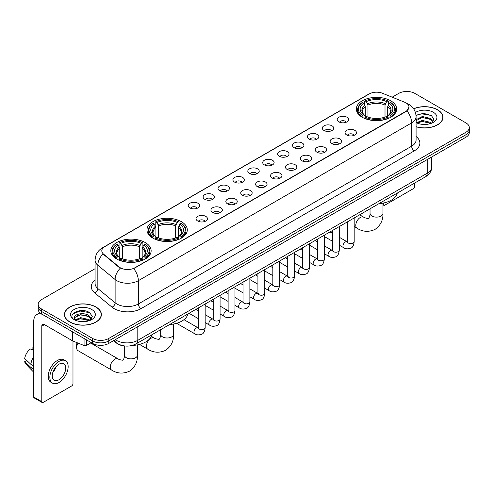 <?xml version="1.0" encoding="UTF-8"?>
<svg xmlns="http://www.w3.org/2000/svg" width="494" height="494" viewBox="0 0 494 494"><rect width="100%" height="100%" fill="white"/><g stroke="black" fill="none" stroke-linecap="round" stroke-linejoin="round"><path stroke-width="0.74" d="M181.384 221.67A20.161 11.64 0 0 0 159.414 219.151A20.161 11.64 0 0 0 146.965 229.901A20.161 11.64 0 0 0 152.868 238.133A20.161 11.64 0 0 0 174.839 240.658A20.161 11.64 0 0 0 187.288 229.901A20.161 11.64 0 0 0 181.384 221.67M145.23 242.542A20.161 11.64 0 0 0 123.259 240.022A20.161 11.64 0 0 0 110.817 250.773A20.161 11.64 0 0 0 116.72 259.004A20.161 11.64 0 0 0 138.691 261.53A20.161 11.64 0 0 0 151.139 250.773A20.161 11.64 0 0 0 145.23 242.542M390.754 100.795A20.161 11.64 0 0 0 368.783 98.269A20.161 11.64 0 0 0 356.335 109.026A20.161 11.64 0 0 0 362.238 117.257A20.161 11.64 0 0 0 384.215 119.776A20.161 11.64 0 0 0 396.657 109.026A20.161 11.64 0 0 0 390.754 100.795M338.896 121.882A5.706 3.291 180 0 1 337.76 120.95A5.706 3.291 180 0 1 339.65 116.856A5.706 3.291 180 0 1 346.961 117.226A5.706 3.291 180 0 1 348.097 120.95A5.706 3.291 180 0 1 338.896 121.882M346.269 122.222A3.421 1.976 0 0 0 345.349 121.258A3.421 1.976 0 0 0 341.978 120.758A3.421 1.976 0 0 0 339.588 122.222M323.99 130.484A5.706 3.291 180 0 1 322.86 129.552A5.706 3.291 180 0 1 324.749 125.457A5.706 3.291 180 0 1 332.061 125.828A5.706 3.291 180 0 1 333.197 129.552A5.706 3.291 180 0 1 323.99 130.484M331.369 130.83A3.421 1.976 0 0 0 330.449 129.866A3.421 1.976 0 0 0 327.077 129.36A3.421 1.976 0 0 0 324.688 130.83M309.09 139.086A5.706 3.291 180 0 1 307.96 138.159A5.706 3.291 180 0 1 309.849 134.059A5.706 3.291 180 0 1 317.16 134.43A5.706 3.291 180 0 1 318.29 138.159A5.706 3.291 180 0 1 309.09 139.086M316.463 139.432A3.421 1.976 0 0 0 315.549 138.468A3.421 1.976 0 0 0 312.171 137.968A3.421 1.976 0 0 0 309.787 139.432M294.189 147.694A5.706 3.291 180 0 1 293.059 146.761A5.706 3.291 180 0 1 294.949 142.667A5.706 3.291 180 0 1 302.26 143.032A5.706 3.291 180 0 1 303.39 146.761A5.706 3.291 180 0 1 294.189 147.694M301.562 148.033A3.421 1.976 0 0 0 300.648 147.07A3.421 1.976 0 0 0 297.271 146.57A3.421 1.976 0 0 0 294.887 148.033M279.289 156.295A5.706 3.291 180 0 1 278.159 155.363A5.706 3.291 180 0 1 280.049 151.269A5.706 3.291 180 0 1 287.36 151.633A5.706 3.291 180 0 1 288.49 155.363A5.706 3.291 180 0 1 279.289 156.295M286.662 156.635A3.421 1.976 0 0 0 285.742 155.672A3.421 1.976 0 0 0 282.37 155.172A3.421 1.976 0 0 0 279.987 156.635M264.389 164.897A5.706 3.291 180 0 1 263.253 163.965A5.706 3.291 180 0 1 265.148 159.871A5.706 3.291 180 0 1 272.46 160.241A5.706 3.291 180 0 1 273.59 163.965A5.706 3.291 180 0 1 264.389 164.897M271.762 165.237A3.421 1.976 0 0 0 270.842 164.28A3.421 1.976 0 0 0 267.47 163.773A3.421 1.976 0 0 0 265.08 165.237M249.489 173.499A5.706 3.291 180 0 1 248.352 172.567A5.706 3.291 180 0 1 250.242 168.473A5.706 3.291 180 0 1 257.553 168.843A5.706 3.291 180 0 1 258.689 172.567A5.706 3.291 180 0 1 249.489 173.499M256.861 173.845A3.421 1.976 0 0 0 255.941 172.881A3.421 1.976 0 0 0 252.57 172.381A3.421 1.976 0 0 0 250.18 173.845M234.588 182.107A5.706 3.291 180 0 1 233.452 181.174A5.706 3.291 180 0 1 235.342 177.08A5.706 3.291 180 0 1 242.653 177.445A5.706 3.291 180 0 1 243.789 181.174A5.706 3.291 180 0 1 234.588 182.107M241.961 182.447A3.421 1.976 0 0 0 241.041 181.483A3.421 1.976 0 0 0 237.67 180.983A3.421 1.976 0 0 0 235.28 182.447M219.682 190.709A5.706 3.291 180 0 1 218.552 189.776A5.706 3.291 180 0 1 220.441 185.682A5.706 3.291 180 0 1 227.753 186.047A5.706 3.291 180 0 1 228.883 189.776A5.706 3.291 180 0 1 219.682 190.709M227.061 191.048A3.421 1.976 0 0 0 226.141 190.085A3.421 1.976 0 0 0 222.769 189.585A3.421 1.976 0 0 0 220.38 191.048M204.782 199.31A5.706 3.291 180 0 1 203.652 198.378A5.706 3.291 180 0 1 205.541 194.284A5.706 3.291 180 0 1 212.852 194.655A5.706 3.291 180 0 1 213.982 198.378A5.706 3.291 180 0 1 204.782 199.31M212.154 199.65A3.421 1.976 0 0 0 211.241 198.687A3.421 1.976 0 0 0 207.863 198.187A3.421 1.976 0 0 0 205.479 199.65M189.881 207.912A5.706 3.291 180 0 1 188.751 206.98A5.706 3.291 180 0 1 190.641 202.886A5.706 3.291 180 0 1 197.952 203.256A5.706 3.291 180 0 1 199.082 206.98A5.706 3.291 180 0 1 189.881 207.912M197.254 208.258A3.421 1.976 0 0 0 196.334 207.295A3.421 1.976 0 0 0 192.963 206.788A3.421 1.976 0 0 0 190.579 208.258M346.72 135.004A5.706 3.291 180 0 1 345.59 134.072A5.706 3.291 180 0 1 347.48 129.978A5.706 3.291 180 0 1 354.791 130.348A5.706 3.291 180 0 1 355.921 134.072A5.706 3.291 180 0 1 346.72 135.004M354.093 135.344A3.421 1.976 0 0 0 353.179 134.38A3.421 1.976 0 0 0 349.801 133.88A3.421 1.976 0 0 0 347.418 135.344M331.82 143.606A5.706 3.291 180 0 1 330.69 142.673A5.706 3.291 180 0 1 332.579 138.579A5.706 3.291 180 0 1 339.891 138.95A5.706 3.291 180 0 1 341.021 142.673A5.706 3.291 180 0 1 331.82 143.606M339.193 143.952A3.421 1.976 0 0 0 338.273 142.988A3.421 1.976 0 0 0 334.901 142.488A3.421 1.976 0 0 0 332.518 143.952M316.92 152.208A5.706 3.291 180 0 1 315.783 151.281A5.706 3.291 180 0 1 317.679 147.187A5.706 3.291 180 0 1 324.99 147.552A5.706 3.291 180 0 1 326.12 151.281A5.706 3.291 180 0 1 316.92 152.208M324.292 152.553A3.421 1.976 0 0 0 323.372 151.59A3.421 1.976 0 0 0 320.001 151.09A3.421 1.976 0 0 0 317.611 152.553M302.019 160.816A5.706 3.291 180 0 1 300.883 159.883A5.706 3.291 180 0 1 302.773 155.789A5.706 3.291 180 0 1 310.084 156.153A5.706 3.291 180 0 1 311.22 159.883A5.706 3.291 180 0 1 302.019 160.816M309.392 161.155A3.421 1.976 0 0 0 308.472 160.192A3.421 1.976 0 0 0 305.101 159.692A3.421 1.976 0 0 0 302.711 161.155M287.119 169.417A5.706 3.291 180 0 1 285.983 168.485A5.706 3.291 180 0 1 287.872 164.391A5.706 3.291 180 0 1 295.184 164.755A5.706 3.291 180 0 1 296.32 168.485A5.706 3.291 180 0 1 287.119 169.417M294.492 169.757A3.421 1.976 0 0 0 293.572 168.794A3.421 1.976 0 0 0 290.2 168.293A3.421 1.976 0 0 0 287.811 169.757M272.213 178.019A5.706 3.291 180 0 1 271.083 177.087A5.706 3.291 180 0 1 272.972 172.993A5.706 3.291 180 0 1 280.283 173.363A5.706 3.291 180 0 1 281.413 177.087A5.706 3.291 180 0 1 272.213 178.019M279.592 178.359A3.421 1.976 0 0 0 278.672 177.402A3.421 1.976 0 0 0 275.3 176.895A3.421 1.976 0 0 0 272.91 178.359M257.312 186.621A5.706 3.291 180 0 1 256.182 185.688A5.706 3.291 180 0 1 258.072 181.594A5.706 3.291 180 0 1 265.383 181.965A5.706 3.291 180 0 1 266.513 185.688A5.706 3.291 180 0 1 257.312 186.621M264.685 186.967A3.421 1.976 0 0 0 263.771 186.003A3.421 1.976 0 0 0 260.394 185.503A3.421 1.976 0 0 0 258.01 186.967M242.412 195.229A5.706 3.291 180 0 1 241.282 194.296A5.706 3.291 180 0 1 243.172 190.202A5.706 3.291 180 0 1 250.483 190.567A5.706 3.291 180 0 1 251.613 194.296A5.706 3.291 180 0 1 242.412 195.229M249.785 195.568A3.421 1.976 0 0 0 248.865 194.605A3.421 1.976 0 0 0 245.493 194.105A3.421 1.976 0 0 0 243.11 195.568M227.512 203.831A5.706 3.291 180 0 1 226.382 202.898A5.706 3.291 180 0 1 228.271 198.804A5.706 3.291 180 0 1 235.582 199.168A5.706 3.291 180 0 1 236.712 202.898A5.706 3.291 180 0 1 227.512 203.831M234.885 204.17A3.421 1.976 0 0 0 233.965 203.207A3.421 1.976 0 0 0 230.593 202.707A3.421 1.976 0 0 0 228.203 204.17M212.611 212.432A5.706 3.291 180 0 1 211.475 211.5A5.706 3.291 180 0 1 213.365 207.406A5.706 3.291 180 0 1 220.682 207.776A5.706 3.291 180 0 1 221.812 211.5A5.706 3.291 180 0 1 212.611 212.432M219.984 212.772A3.421 1.976 0 0 0 219.064 211.809A3.421 1.976 0 0 0 215.693 211.309A3.421 1.976 0 0 0 213.303 212.772M197.711 221.034A5.706 3.291 180 0 1 196.575 220.102A5.706 3.291 180 0 1 198.465 216.008A5.706 3.291 180 0 1 205.776 216.378A5.706 3.291 180 0 1 206.912 220.102A5.706 3.291 180 0 1 197.711 221.034M205.084 221.38A3.421 1.976 0 0 0 204.164 220.417A3.421 1.976 0 0 0 200.792 219.916A3.421 1.976 0 0 0 198.403 221.38M404.605 102.209A10.269 5.928 180 0 1 405.975 102.876A10.269 5.928 180 0 1 408.983 107.068A10.269 5.928 180 0 1 405.975 111.261L134.85 267.791A10.269 5.928 180 0 1 119.171 267.001L103.666 254.212A10.269 5.928 180 0 1 101.807 250.816A10.269 5.928 180 0 1 104.814 246.623L369.302 93.922A10.269 5.928 180 0 1 382.455 93.255L404.605 102.209M123.846 345.856A11.411 6.589 180 0 1 116.627 343.163L113.577 340.644M416.084 126.785A18.451 10.652 0 0 0 442.982 117.319A18.451 10.652 0 0 0 437.579 109.785A18.451 10.652 0 0 0 413.601 108.742M95.984 307.002A18.451 10.652 0 0 0 75.878 304.699A18.451 10.652 0 0 0 64.486 314.536A18.451 10.652 0 0 0 69.895 322.069A18.451 10.652 0 0 0 89.994 324.379A18.451 10.652 0 0 0 101.387 314.536A18.451 10.652 0 0 0 95.984 307.002M408.983 107.068L406.97 110.841L405.975 111.564L133.695 268.619A13.313 7.688 60 0 1 138.345 280.685A15.215 8.787 180 0 1 116.831 280.685A15.215 8.787 180 0 1 115.121 279.511L97.843 265.259A15.215 8.787 180 0 1 95.089 260.221L95.089 283.519A15.215 8.787 0 0 0 97.843 288.558L115.121 302.803A15.215 8.787 0 0 0 116.831 303.977A15.215 8.787 0 0 0 138.345 303.977L411.626 146.199A15.215 8.787 0 0 0 416.084 139.987L416.084 116.695A15.215 8.787 180 0 1 411.626 122.907A13.313 7.688 -120 0 0 406.97 110.841M95.089 268.699L41.515 299.63A11.411 6.589 0 0 0 38.174 304.285L38.174 309.256A11.411 6.589 0 0 0 41.515 313.918L92.619 343.423L92.619 340.934A11.411 6.589 0 0 0 108.76 340.934L465.959 134.708A11.411 6.589 0 0 0 469.3 130.052A11.411 6.589 0 0 1 465.959 134.708L108.76 340.934A11.411 6.589 0 0 1 92.619 340.934L41.515 311.43L92.619 340.934L92.619 338.452A11.411 6.589 0 0 0 108.76 338.452L465.959 132.225A11.411 6.589 0 0 0 469.3 127.569A11.411 6.589 0 0 0 465.959 122.907L414.855 93.403A11.411 6.589 0 0 0 398.714 93.403L392.168 97.182M38.174 306.774A11.411 6.589 0 0 0 41.515 311.43A11.411 6.589 0 0 1 38.174 306.774M121.481 268.619L119.171 267.452L102.974 253.965A13.313 8.904 129.5 0 0 97.843 265.259L97.843 288.558A3.804 2.544 -50.5 0 1 94.725 292.923A19.019 10.979 180 0 1 95.089 280.036M38.174 304.285A11.411 6.589 0 0 0 41.515 308.948L92.619 338.452M92.619 343.423A11.411 6.589 0 0 0 108.76 343.423L465.959 137.196A11.411 6.589 0 0 0 469.3 132.534L469.3 127.569M416.084 126.662A18.259 10.541 0 0 0 442.797 117.319A18.259 10.541 0 0 0 437.443 109.866A18.259 10.541 0 0 0 413.669 108.847M422.475 124.377L425.34 124.463M416.775 122.555L422.308 120.443L430.614 122.389L431.62 123.191M417.282 123.086L422.308 121.431L430.793 123.5M416.084 121.32A8.596 4.965 0 0 0 417.362 123.154M416.084 119.69L422.308 116.504L430.614 118.443L433.084 121.857M416.084 120.678L422.308 117.486L430.614 119.431L432.886 122.111M416.164 122.592L416.609 122.864M416.084 122.555A12.399 7.157 0 0 0 433.306 122.382A12.399 7.157 0 0 0 433.306 112.255A12.399 7.157 0 0 0 415.423 112.459M431.91 123.074L433.856 119.258L431.398 115.553L423.562 113.336L416.004 115.244M416.862 122.938L416.084 122.024M416.028 115.466L421.635 113.811L431.231 115.442M418.9 118.251L421.635 117.757L428.483 118.344M418.9 122.197L421.635 121.697L428.483 122.29M382.961 204.195L383.381 204.436A1.902 1.099 120 0 0 383.776 205.306A1.902 1.099 120 0 0 384.727 205.214L413.237 188.751A1.902 1.099 120 0 0 414.583 186.423L414.583 183.095M383.381 204.436L383.381 203.046M70.025 321.989A18.259 10.541 0 0 0 89.927 324.274A18.259 10.541 0 0 0 101.196 314.536A18.259 10.541 0 0 0 95.848 307.083A18.259 10.541 0 0 0 75.953 304.798A18.259 10.541 0 0 0 64.677 314.536A18.259 10.541 0 0 0 70.025 321.989M80.874 321.594L83.745 321.68M75.174 319.779L80.713 317.667L89.019 319.606L90.019 320.415M75.687 320.31L80.713 318.649L89.198 320.717M75.261 320.161L74.372 318.08A8.596 4.965 0 0 0 75.761 320.378M91.483 319.075L89.019 315.666C83.857 311.813 73.236 314.19 74.372 318.08L74.341 317.698M74.396 318.198L74.631 317.562L80.713 314.709L89.019 316.648L91.291 319.328M90.316 320.291L92.261 316.475L89.803 312.776C81.102 306.521 65.64 314.764 74.569 319.816L75.008 320.087M91.705 309.472A12.399 7.157 0 0 0 74.168 309.472A12.399 7.157 0 0 0 74.168 319.599A12.399 7.157 0 0 0 91.705 319.599A12.399 7.157 0 0 0 91.705 309.472M72.754 314.017L80.034 311.029L89.63 312.665M77.305 315.468L80.034 314.974L86.888 315.561M77.305 319.414L80.034 318.92L86.888 319.507M361.88 117.041L362.417 115.596A18.105 10.454 0 0 1 362.417 102.449L363.664 103.166A16.358 9.442 0 0 0 363.664 114.88L364.893 115.577L365.288 117.047M365.288 116.448L365.288 106.611L363.664 103.166M364.566 104.728L364.566 101.208L365.109 100.9A18.105 10.454 0 0 1 387.883 100.9L386.641 101.616A16.358 9.442 0 0 0 366.357 101.616L367.981 105.061L367.981 117.084M385.011 117.084L385.011 105.061L386.641 101.616M379.009 203.633A20.921 12.078 0 0 0 397.269 193.092M364.566 118.085A18.865 10.893 0 0 0 388.426 118.085L387.883 117.152A18.105 10.454 0 0 1 365.109 117.152L364.566 118.406M388.426 118.406L388.426 118.085M362.417 102.449L361.88 102.758A18.865 10.893 0 0 0 357.631 109.643A18.865 10.893 0 0 0 361.88 116.535M387.883 100.9L388.426 101.208L388.426 104.728M365.109 117.152L366.357 116.43A16.358 9.442 0 0 0 386.641 116.43L387.883 117.152M363.664 114.88L362.417 115.596M366.357 101.616L365.109 100.9M364.893 105.284A14.629 8.447 0 0 0 364.893 115.577L364.961 115.627C362.886 113.614 362.034 112.249 362.423 111.533A14.073 8.126 0 0 1 365.288 106.611M391.112 116.535A18.865 10.893 0 0 0 395.367 109.643A18.865 10.893 0 0 0 391.112 102.758L390.575 102.449A18.105 10.454 0 0 1 390.575 115.596L391.112 117.041M390.575 115.596L389.328 114.88A16.358 9.442 0 0 0 389.328 103.166L390.575 102.449M389.328 103.166L387.704 106.611L387.704 116.448L388.099 115.577L389.328 114.88M387.704 106.611A14.073 8.126 0 0 1 390.569 111.533C390.952 112.255 390.106 113.62 388.031 115.627L388.099 115.577A14.629 8.447 0 0 0 388.099 105.284M387.704 117.047L387.704 116.448M152.51 237.917L153.047 236.478A18.105 10.454 0 0 1 153.047 223.331L154.295 224.048A16.358 9.442 0 0 0 154.295 235.762L155.524 236.459L155.919 237.923M155.919 237.324L155.919 227.493L154.295 224.048M155.196 225.604L155.196 222.084L155.74 221.775A18.105 10.454 0 0 1 178.513 221.775L177.272 222.491A16.358 9.442 0 0 0 156.981 222.491L158.611 225.937L158.611 237.966M175.642 237.966L175.642 225.937L177.272 222.491M169.64 324.509A20.921 12.078 0 0 0 187.893 313.968M155.196 238.966A18.865 10.893 0 0 0 179.056 238.966L178.513 238.028A18.105 10.454 0 0 1 155.74 238.028L155.196 239.287M179.056 239.287L179.056 238.966M153.047 223.331L152.51 223.64A18.865 10.893 0 0 0 148.262 230.525A18.865 10.893 0 0 0 152.51 237.41M178.513 221.775L179.056 222.084L179.056 225.604M155.74 238.028L156.981 237.311A16.358 9.442 0 0 0 177.272 237.311L178.513 238.028M154.295 235.762L153.047 236.478M156.981 222.491L155.74 221.775M155.524 226.166A14.629 8.447 0 0 0 155.524 236.459L155.591 236.503C153.511 234.496 152.665 233.131 153.054 232.408A14.073 8.126 0 0 1 155.919 227.493M181.743 237.41A18.865 10.893 0 0 0 185.991 230.525A18.865 10.893 0 0 0 181.743 223.64L181.205 223.331A18.105 10.454 0 0 1 181.205 236.478L181.743 237.917M181.205 236.478L179.958 235.762A16.358 9.442 0 0 0 179.958 224.048L181.205 223.331M179.958 224.048L178.334 227.493L178.334 237.324L178.729 236.459L179.958 235.762M178.334 227.493A14.073 8.126 0 0 1 181.199 232.408C181.582 233.131 180.736 234.496 178.661 236.503L178.729 236.459A14.629 8.447 0 0 0 178.729 226.166M178.334 237.923L178.334 237.324M78.033 343.083A6.465 3.736 120 0 0 76.644 347.677L76.644 344.571A2.661 1.538 -60 0 1 77.181 342.743M76.644 347.677A6.465 3.736 120 0 0 77.984 350.635L111.607 370.049A6.465 3.736 -60 0 1 110.613 364.868A6.465 3.736 -60 0 1 114.836 359.169A6.465 3.736 -60 0 1 118.072 358.848C118.807 359.731 123.71 360.62 123.018 359.978C123.222 360.898 124.902 356.211 124.507 355.13A6.465 3.736 180 0 0 126.402 357.773A6.465 3.736 180 0 0 135.547 357.773A6.465 3.736 180 0 0 137.443 355.13C137.721 361.824 135.066 367.172 129.484 371.179C123.222 374.014 117.263 373.637 111.607 370.049M116.356 258.788L116.899 257.349A18.105 10.454 0 0 1 116.899 244.197L118.146 244.919A16.358 9.442 0 0 0 118.146 256.627L119.375 257.331L119.77 258.794M119.77 258.195L119.77 248.365L118.146 244.919M119.048 246.475L119.048 242.955L119.591 242.647A18.105 10.454 0 0 1 142.365 242.647L141.117 243.363A16.358 9.442 0 0 0 120.832 243.363L122.463 246.809L122.463 258.837M139.493 258.837L139.493 246.809L141.117 243.363M132.176 345.448A20.921 12.078 0 0 0 151.744 334.839M119.048 259.838A18.865 10.893 0 0 0 142.902 259.838L142.365 258.899A18.105 10.454 0 0 1 119.591 258.899L119.048 260.159M142.902 260.159L142.902 259.838M116.899 244.197L116.356 244.505A18.865 10.893 0 0 0 112.107 251.397A18.865 10.893 0 0 0 116.356 258.282M142.365 242.647L142.902 242.955L142.902 246.475M119.591 258.899L120.832 258.183A16.358 9.442 0 0 0 141.117 258.183L142.365 258.899M118.146 256.627L116.899 257.349M120.832 243.363L119.591 242.647M119.375 247.037A14.629 8.447 0 0 0 119.375 257.331L119.443 257.374C117.362 255.361 116.516 254.002 116.899 253.28A14.073 8.126 0 0 1 119.77 248.365M145.594 258.282A18.865 10.893 0 0 0 149.843 251.397A18.865 10.893 0 0 0 145.594 244.505L145.051 244.197A18.105 10.454 0 0 1 145.051 257.349L145.594 258.788M145.051 257.349L143.81 256.627A16.358 9.442 0 0 0 143.81 244.919L145.051 244.197M143.81 244.919L142.179 248.365L142.179 258.195L142.581 257.331L143.81 256.627M142.179 248.365A14.073 8.126 0 0 1 145.051 253.28C145.434 254.002 144.588 255.367 142.513 257.374L142.581 257.331A14.629 8.447 0 0 0 142.581 247.037M142.179 258.794L142.179 258.195M86.499 339.891L86.499 345.399L91.273 342.645M42.083 314.246A15.215 8.787 -120 0 0 36.865 314.561A15.215 8.787 -120 0 0 33.716 321.526L33.716 396.997L41.786 401.659L41.786 326.182A3.804 2.198 60 0 1 42.57 324.441A3.804 2.198 60 0 1 44.472 324.632L72.599 340.866L72.599 331.863M41.786 401.659A1.902 1.099 120 0 0 42.175 402.53L34.111 397.868A1.902 1.099 -60 0 1 33.716 396.997M42.175 402.53A1.902 1.099 120 0 0 43.126 402.431L71.642 385.975A1.902 1.099 120 0 0 72.982 383.64L72.982 341.045M86.499 345.399A1.902 1.099 180 0 1 84.066 345.522L72.853 340.99A1.902 1.099 180 0 1 72.599 340.866M58.996 379.732A9.51 5.49 120 0 0 65.208 371.352A9.51 5.49 120 0 0 63.751 363.732A9.51 5.49 120 0 0 58.996 364.202A9.51 5.49 120 0 0 52.784 372.581A9.51 5.49 120 0 0 54.241 380.201A9.51 5.49 120 0 0 58.996 379.732M52.852 372.359A9.51 5.49 120 0 0 56.267 366.449M33.716 347.671L32.907 347.424L32.907 349.332L33.716 349.801M65.467 360.762L63.85 359.83A12.93 7.466 120 0 0 57.384 360.472A12.93 7.466 120 0 0 48.937 371.871A12.93 7.466 120 0 0 50.919 382.233L52.531 383.165A12.93 7.466 120 0 0 58.996 382.523A12.93 7.466 120 0 0 67.45 371.13A12.93 7.466 120 0 0 65.467 360.762A12.93 7.466 120 0 0 58.996 361.404A12.93 7.466 120 0 0 50.549 372.803A12.93 7.466 120 0 0 52.531 383.165M33.716 356.563A12.554 7.249 120 0 0 30.856 364.294L24.7 358.533A9.892 5.712 120 0 1 30.22 348.974L33.716 350.036M33.716 365.943L30.856 364.294M28.028 361.651L26.355 360.688L24.7 361.639L30.856 367.4L33.716 369.049M30.856 367.4A12.554 7.249 120 0 0 32.406 370.908A12.554 7.249 120 0 0 33.357 371.655L33.716 371.865M33.716 347.202A9.892 5.712 120 0 0 32.907 347.424M24.7 361.639A9.892 5.712 120 0 0 25.867 364.103L32.406 370.908M103.666 254.212L103.666 254.663M119.171 267.001L119.171 267.452M134.85 267.791L134.85 268.1M141.037 308.639A3.804 2.198 60 0 1 138.345 303.977L138.345 280.685L411.626 122.907L411.626 146.199A3.804 2.198 60 0 0 414.312 150.861L141.037 308.639A19.019 10.979 180 0 1 114.139 308.639A19.019 10.979 180 0 1 112.008 307.169L94.725 292.923M416.084 116.695C415.825 111.224 413.416 107.124 408.865 104.388L406.945 103.456A13.313 6.237 112 0 0 406.766 103.388M103.684 247.395A13.313 7.688 -120 0 0 102.307 247.914C97.75 250.649 95.348 254.75 95.089 260.221M102.307 247.914L368.184 94.41A13.313 7.688 60 0 1 369.191 93.984M120.308 268.156A13.313 8.904 129.5 0 0 115.121 279.511L115.121 302.803A3.804 2.544 -50.5 0 1 112.008 307.169M416.084 136.505A19.019 10.979 180 0 1 414.312 150.861M108.76 338.452L108.76 343.423M465.959 132.225L465.959 137.196M41.515 308.948L41.515 313.918M115.269 339.662A15.215 8.787 0 0 0 116.288 340.317A15.215 8.787 0 0 0 137.807 340.317L427.224 173.221A15.215 8.787 0 0 0 431.682 167.009C431.793 170.788 429.78 174.018 425.649 176.704L136.233 343.799A7.608 4.39 60 0 0 137.807 340.317L137.807 326.651M427.224 159.556L427.224 173.221A7.608 4.39 60 0 1 425.649 176.704M114.651 340.02A7.608 5.088 129.5 0 0 115.979 342.49L113.669 340.588M382.961 203.127L382.961 213.383A6.465 3.736 180 0 1 381.072 216.02A6.465 3.736 180 0 1 371.926 216.02A6.465 3.736 180 0 1 370.031 213.383C370.426 214.464 368.746 219.151 368.536 218.231C369.228 218.867 364.331 217.978 363.59 217.101L359.638 214.816M382.961 213.383C383.239 220.071 380.584 225.425 375.002 229.432C368.746 232.26 362.787 231.884 357.125 228.302A6.465 3.736 -60 0 1 356.131 223.115A6.465 3.736 -60 0 1 360.361 217.422A6.465 3.736 -60 0 1 363.59 217.101M385.011 105.061A14.073 8.126 0 0 0 367.981 105.061M385.413 103.734A14.629 8.447 0 0 0 367.585 103.734M173.592 324.008L173.592 334.259A6.465 3.736 180 0 1 171.696 336.902A6.465 3.736 180 0 1 162.551 336.902A6.465 3.736 180 0 1 160.661 334.259C161.05 335.34 159.371 340.026 159.167 339.106C159.858 339.749 154.962 338.859 154.221 337.976L151.288 336.284M173.592 334.259C173.869 340.953 171.214 346.3 165.632 350.308C159.377 353.142 153.418 352.765 147.755 349.178A6.465 3.736 -60 0 1 146.761 343.997A6.465 3.736 -60 0 1 150.985 338.297A6.465 3.736 -60 0 1 154.221 337.976M175.642 225.937A14.073 8.126 0 0 0 158.611 225.937M176.037 224.609A14.629 8.447 0 0 0 158.216 224.609M139.493 246.809A14.073 8.126 0 0 0 122.463 246.809M139.888 245.481A14.629 8.447 0 0 0 122.061 245.481M354.179 217.965L354.179 241.628A3.421 1.976 180 0 1 353.019 243.11A3.421 1.976 180 0 1 348.332 243.029A3.421 1.976 180 0 1 347.331 241.628L347.22 242.369L347.529 242.116M354.179 241.628C353.71 245.604 352.481 247.827 350.487 248.291C347.659 249.167 345.386 248.97 343.663 247.698A3.421 1.976 -60 0 1 343.139 244.956A3.421 1.976 -60 0 1 345.374 241.937A3.421 1.976 -60 0 1 345.528 241.856A3.421 1.976 -60 0 1 347.091 241.77L347.782 242.041M339.279 226.573L339.279 250.23A3.421 1.976 180 0 1 338.118 251.712A3.421 1.976 180 0 1 333.431 251.631A3.421 1.976 180 0 1 332.431 250.23L332.32 250.971L332.629 250.717M339.279 250.23C338.81 254.206 337.575 256.429 335.587 256.892C332.758 257.769 330.486 257.572 328.763 256.306A3.421 1.976 -60 0 1 328.238 253.558A3.421 1.976 -60 0 1 330.474 250.544A3.421 1.976 -60 0 1 330.628 250.458A3.421 1.976 -60 0 1 332.184 250.372L332.882 250.649M324.379 235.175L324.379 258.837A3.421 1.976 180 0 1 323.218 260.319A3.421 1.976 180 0 1 318.531 260.233A3.421 1.976 180 0 1 317.531 258.837L317.42 259.572L317.728 259.319M324.379 258.837C323.91 262.808 322.675 265.031 320.68 265.494C317.858 266.371 315.58 266.173 313.863 264.908A3.421 1.976 -60 0 1 313.338 262.16A3.421 1.976 -60 0 1 315.573 259.146A3.421 1.976 -60 0 1 315.728 259.066A3.421 1.976 -60 0 1 317.284 258.973L317.982 259.251M309.472 243.777L309.472 267.439A3.421 1.976 180 0 1 308.318 268.921A3.421 1.976 180 0 1 303.631 268.835A3.421 1.976 180 0 1 302.631 267.439L302.519 268.18L302.822 267.927M309.472 267.439C309.003 271.416 307.774 273.633 305.78 274.102C302.952 274.973 300.679 274.775 298.963 273.509A3.421 1.976 -60 0 1 298.438 270.768A3.421 1.976 -60 0 1 300.673 267.748A3.421 1.976 -60 0 1 300.827 267.668A3.421 1.976 -60 0 1 302.384 267.581L303.081 267.853M294.572 252.378L294.572 276.041A3.421 1.976 180 0 1 293.417 277.523A3.421 1.976 180 0 1 288.731 277.437A3.421 1.976 180 0 1 287.724 276.041L287.619 276.782L287.922 276.529M294.572 276.041C294.103 280.018 292.874 282.235 290.88 282.704C288.051 283.581 285.779 283.383 284.062 282.111A3.421 1.976 -60 0 1 283.537 279.369A3.421 1.976 -60 0 1 285.773 276.35A3.421 1.976 -60 0 1 285.921 276.269A3.421 1.976 -60 0 1 287.483 276.183L288.181 276.455M279.672 260.986L279.672 284.643A3.421 1.976 180 0 1 278.511 286.125A3.421 1.976 180 0 1 273.83 286.045A3.421 1.976 180 0 1 272.824 284.643L272.719 285.384L273.021 285.131M279.672 284.643C279.203 288.62 277.974 290.843 275.979 291.306C273.151 292.182 270.879 291.985 269.156 290.713A3.421 1.976 -60 0 1 268.631 287.971A3.421 1.976 -60 0 1 270.873 284.958A3.421 1.976 -60 0 1 271.021 284.871A3.421 1.976 -60 0 1 272.583 284.785L273.275 285.063M264.772 269.588L264.772 293.251A3.421 1.976 180 0 1 263.611 294.733A3.421 1.976 180 0 1 258.93 294.646A3.421 1.976 180 0 1 257.924 293.251L257.812 293.986L258.121 293.732M264.772 293.251C264.302 297.221 263.074 299.444 261.079 299.907C258.251 300.784 255.978 300.587 254.256 299.321A3.421 1.976 -60 0 1 253.731 296.573A3.421 1.976 -60 0 1 255.966 293.56A3.421 1.976 -60 0 1 256.12 293.473A3.421 1.976 -60 0 1 257.683 293.387L258.374 293.664M249.871 278.19L249.871 301.853A3.421 1.976 180 0 1 248.71 303.335A3.421 1.976 180 0 1 244.024 303.248A3.421 1.976 180 0 1 243.023 301.853L242.912 302.587L243.221 302.334M249.871 301.853C249.402 305.829 248.167 308.046 246.179 308.515C243.351 309.386 241.078 309.188 239.355 307.923A3.421 1.976 -60 0 1 238.83 305.181A3.421 1.976 -60 0 1 241.066 302.161A3.421 1.976 -60 0 1 241.22 302.081A3.421 1.976 -60 0 1 242.776 301.995L243.474 302.266M234.971 286.792L234.971 310.454A3.421 1.976 180 0 1 233.81 311.936A3.421 1.976 180 0 1 229.123 311.85A3.421 1.976 180 0 1 228.123 310.454L228.012 311.195L228.321 310.942M234.971 310.454C234.502 314.431 233.267 316.648 231.278 317.117C228.45 317.988 226.172 317.796 224.455 316.524A3.421 1.976 -60 0 1 223.93 313.783A3.421 1.976 -60 0 1 226.166 310.763A3.421 1.976 -60 0 1 226.32 310.683A3.421 1.976 -60 0 1 227.876 310.596L228.574 310.868M220.071 295.393L220.071 319.056A3.421 1.976 180 0 1 218.91 320.538A3.421 1.976 180 0 1 214.223 320.458A3.421 1.976 180 0 1 213.223 319.056L213.112 319.797L213.42 319.544M220.071 319.056C219.602 323.033 218.367 325.256 216.372 325.719C213.55 326.596 211.271 326.398 209.555 325.126A3.421 1.976 -60 0 1 209.03 322.384A3.421 1.976 -60 0 1 211.265 319.365A3.421 1.976 -60 0 1 211.42 319.285A3.421 1.976 -60 0 1 212.976 319.198L213.674 319.47M205.164 304.001L205.164 327.658A3.421 1.976 180 0 1 204.01 329.14A3.421 1.976 180 0 1 199.323 329.06A3.421 1.976 180 0 1 198.322 327.658L198.211 328.399L198.514 328.146M205.164 327.658C204.695 331.635 203.466 333.858 201.472 334.321C198.644 335.198 196.371 335 194.655 333.734A3.421 1.976 -60 0 1 194.13 330.986A3.421 1.976 -60 0 1 196.365 327.973A3.421 1.976 -60 0 1 196.513 327.886A3.421 1.976 -60 0 1 198.075 327.8L198.773 328.078M41.786 326.182L44.472 324.632M72.853 332.011L72.853 340.99M84.066 345.522L84.066 338.483M368.184 94.41L370.624 93.273M136.233 343.799C130.107 346.874 123.988 346.874 117.868 343.799L115.979 342.49M431.682 167.009L431.682 156.981M442.797 118.844L442.797 117.319M383.776 205.306L382.961 204.837M101.196 316.061L101.196 314.536M64.677 316.061L64.677 314.536M357.125 228.302L354.179 226.598M347.331 222.646L346.708 222.281M357.631 113.126L357.631 109.643M395.367 113.126L395.367 109.643M370.031 208.814L370.031 213.383M147.755 349.178L139.512 344.417M148.262 234.002L148.262 230.525M185.991 234.002L185.991 230.525M160.661 329.696L160.661 334.259M137.443 344.88L137.443 355.13M112.107 254.873L112.107 251.397M149.843 254.873L149.843 251.397M118.072 358.848L90.643 343.009M124.507 345.948L124.507 355.13M343.663 247.698L339.279 245.166M332.431 241.214L324.379 236.564M347.331 221.923L347.331 241.628M347.091 241.77L339.279 237.262M332.431 233.31L330.023 231.914M328.763 256.306L324.379 253.768M317.531 249.816L309.472 245.166M332.431 230.525L332.431 250.23M332.184 250.372L324.379 245.864M317.531 241.912L315.116 240.516M313.863 264.908L309.472 262.376M302.631 258.418L294.572 253.768M317.531 239.127L317.531 258.837M317.284 258.973L309.472 254.466M302.631 250.514L300.216 249.124M298.963 273.509L294.572 270.978M287.724 267.026L279.672 262.376M302.631 247.729L302.631 267.439M302.384 267.581L294.572 263.067M287.724 259.115L285.316 257.726M284.062 282.111L279.672 279.579M272.824 275.627L264.772 270.978M287.724 256.337L287.724 276.041M287.483 276.183L279.672 271.675M272.824 267.723L270.416 266.328M269.156 290.713L264.772 288.181M257.924 284.229L249.871 279.579M272.824 264.938L272.824 284.643M272.583 284.785L264.772 280.277M257.924 276.325L255.515 274.93M254.256 299.321L249.871 296.783M243.023 292.831L234.971 288.181M257.924 273.54L257.924 293.251M257.683 293.387L249.871 288.879M243.023 284.927L240.615 283.537M239.355 307.923L234.971 305.391M228.123 301.439L220.071 296.783M243.023 282.142L243.023 301.853M242.776 301.995L234.971 297.481M228.123 293.529L225.715 292.139M224.455 316.524L220.071 313.993M213.223 310.041L205.164 305.391M228.123 290.744L228.123 310.454M227.876 310.596L220.071 306.089M213.223 302.13L210.808 300.741M209.555 325.126L205.164 322.594M198.322 318.642L189.06 313.295M213.223 299.352L213.223 319.056M212.976 319.198L205.164 314.69M198.322 310.738L195.908 309.343M194.655 333.734L176.574 323.298M198.322 307.953L198.322 327.658M198.075 327.8L183.99 319.667M36.865 314.561L39.946 312.782"/></g></svg>
